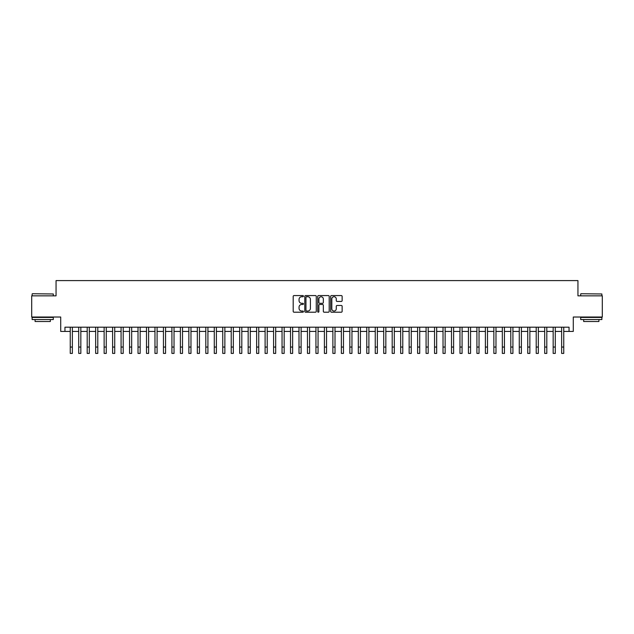 <?xml version="1.0" encoding="UTF-8"?>
<svg xmlns="http://www.w3.org/2000/svg" width="634" height="634" viewBox="0 0 634 634"><rect width="100%" height="100%" fill="white"/><g stroke="black" fill="none" stroke-linecap="round" stroke-linejoin="round"><path stroke-width="0.95" d="M303.448 296.157A0.579 0.579 0 0 0 302.862 295.571L294.025 295.571A0.832 0.832 0 0 0 293.193 296.403L293.193 311.373A0.832 0.832 0 0 0 294.025 312.205L302.862 312.205A0.579 0.579 0 0 0 303.448 311.627A0.579 0.579 0 0 0 302.862 311.04L301.721 311.04A2.663 2.663 0 0 1 299.058 308.378L299.058 307.133A2.663 2.663 0 0 1 301.721 304.471L302.862 304.471A0.579 0.579 0 0 0 303.448 303.892A0.579 0.579 0 0 0 302.862 303.306L301.721 303.306A2.663 2.663 0 0 1 299.058 300.643L299.058 299.399A2.663 2.663 0 0 1 301.721 296.736L302.862 296.736A0.579 0.579 0 0 0 303.448 296.157M341.306 301.435A0.832 0.832 0 0 0 342.138 300.603L342.138 296.403A0.832 0.832 0 0 0 341.306 295.571L331.487 295.571A0.832 0.832 0 0 0 330.663 296.403L330.663 311.373A0.832 0.832 0 0 0 331.487 312.205L341.306 312.205A0.832 0.832 0 0 0 342.138 311.373L342.138 306.301A0.832 0.832 0 0 0 341.306 305.469L337.106 305.469A0.832 0.832 0 0 0 336.274 306.301L336.274 308.813A2.227 2.227 0 0 1 334.047 311.04A2.227 2.227 0 0 1 331.82 308.813L331.82 298.963A2.227 2.227 0 0 1 334.047 296.736A2.227 2.227 0 0 1 336.274 298.963L336.274 300.603A0.832 0.832 0 0 0 337.106 301.435L341.306 301.435M64.953 331.423L64.953 327.192L569.047 327.192L569.047 331.423L573.287 331.423L573.287 317.024L602.3 317.024L602.3 295.84L577.946 295.84L577.946 280.593L56.054 280.593L56.054 295.84L31.7 295.84L31.7 317.024L60.713 317.024L60.713 331.423L70.247 331.423M316.271 296.403A0.832 0.832 0 0 0 315.439 295.571L305.628 295.571A0.832 0.832 0 0 0 304.796 296.403L304.796 311.373A0.832 0.832 0 0 0 305.628 312.205L315.439 312.205A0.832 0.832 0 0 0 316.271 311.373L316.271 296.403M318.561 295.571L328.372 295.571A0.832 0.832 0 0 1 329.204 296.403L329.204 311.373A0.832 0.832 0 0 1 328.372 312.205L324.172 312.205A0.832 0.832 0 0 1 323.34 311.373L323.34 305.303A0.832 0.832 0 0 0 322.508 304.471L319.726 304.471A0.832 0.832 0 0 0 318.894 305.303L318.894 311.627A0.579 0.579 0 0 1 318.308 312.205A0.579 0.579 0 0 1 317.729 311.627L317.729 296.403A0.832 0.832 0 0 1 318.561 295.571M72.363 331.423L78.719 331.423M80.835 331.423L87.191 331.423M89.307 331.423L95.663 331.423M97.787 331.423L104.135 331.423M106.258 331.423L112.606 331.423M114.73 331.423L121.078 331.423M123.202 331.423L129.55 331.423M131.674 331.423L138.022 331.423M140.146 331.423L146.502 331.423M148.618 331.423L154.973 331.423M157.089 331.423L163.445 331.423M165.561 331.423L171.917 331.423M174.033 331.423L180.389 331.423M182.505 331.423L188.861 331.423M190.977 331.423L197.332 331.423M199.448 331.423L205.804 331.423M207.92 331.423L214.276 331.423M216.392 331.423L222.748 331.423M224.864 331.423L231.22 331.423M233.336 331.423L239.692 331.423M241.808 331.423L248.163 331.423M250.279 331.423L256.635 331.423M258.751 331.423L265.107 331.423M267.223 331.423L273.579 331.423M275.695 331.423L282.051 331.423M284.167 331.423L290.523 331.423M292.646 331.423L298.994 331.423M301.118 331.423L307.466 331.423M309.59 331.423L315.938 331.423M318.062 331.423L324.41 331.423M326.534 331.423L332.882 331.423M335.006 331.423L341.354 331.423M343.477 331.423L349.833 331.423M351.949 331.423L358.305 331.423M360.421 331.423L366.777 331.423M368.893 331.423L375.249 331.423M377.365 331.423L383.721 331.423M385.837 331.423L392.192 331.423M394.308 331.423L400.664 331.423M402.78 331.423L409.136 331.423M411.252 331.423L417.608 331.423M419.724 331.423L426.08 331.423M428.196 331.423L434.552 331.423M436.668 331.423L443.023 331.423M445.139 331.423L451.495 331.423M453.611 331.423L459.967 331.423M462.083 331.423L468.439 331.423M470.555 331.423L476.911 331.423M479.027 331.423L485.382 331.423M487.498 331.423L493.854 331.423M495.978 331.423L502.326 331.423M504.45 331.423L510.798 331.423M512.922 331.423L519.27 331.423M521.394 331.423L527.742 331.423M529.865 331.423L536.213 331.423M538.337 331.423L544.693 331.423M546.809 331.423L553.165 331.423M555.281 331.423L561.637 331.423M563.753 331.423L569.047 331.423M306.539 296.736A0.579 0.579 0 0 0 305.96 297.322L305.96 310.462A0.579 0.579 0 0 0 306.539 311.04L307.752 311.04A2.663 2.663 0 0 0 310.406 308.378L310.406 299.399A2.663 2.663 0 0 0 307.752 296.736L306.539 296.736M323.34 299.002A2.227 2.227 0 0 0 321.113 296.775A2.227 2.227 0 0 0 318.894 299.002L318.894 302.473A0.832 0.832 0 0 0 319.726 303.306L322.508 303.306A0.832 0.832 0 0 0 323.34 302.473L323.34 299.002M70.247 347.052L72.363 347.052L72.363 353.407L70.247 353.407L70.247 327.192M72.363 347.052L72.363 327.192M32.382 293.724L53.304 293.978L32.382 293.724M42.716 319.56L32.12 319.56L32.12 317.444L53.304 317.444L53.304 319.56L42.716 319.56M50.34 319.56L50.34 321.509L35.092 321.509L35.092 319.56M580.95 293.724L601.88 293.978L580.95 293.724M591.284 319.56L580.696 319.56L580.696 317.444L601.88 317.444L601.88 319.56L591.284 319.56M598.908 319.56L598.908 321.509L583.66 321.509L583.66 319.56M78.719 347.052L80.835 347.052L80.835 353.407L78.719 353.407L78.719 327.192M80.835 347.052L80.835 327.192M87.191 347.052L89.307 347.052L89.307 353.407L87.191 353.407L87.191 327.192M89.307 347.052L89.307 327.192M95.663 347.052L97.787 347.052L97.787 353.407L95.663 353.407L95.663 327.192M97.787 347.052L97.787 327.192M104.135 347.052L106.258 347.052L106.258 353.407L104.135 353.407L104.135 327.192M106.258 347.052L106.258 327.192M112.606 347.052L114.73 347.052L114.73 353.407L112.606 353.407L112.606 327.192M114.73 347.052L114.73 327.192M121.078 347.052L123.202 347.052L123.202 353.407L121.078 353.407L121.078 327.192M123.202 347.052L123.202 327.192M129.55 347.052L131.674 347.052L131.674 353.407L129.55 353.407L129.55 327.192M131.674 347.052L131.674 327.192M138.022 347.052L140.146 347.052L140.146 353.407L138.022 353.407L138.022 327.192M140.146 347.052L140.146 327.192M146.502 347.052L148.618 347.052L148.618 353.407L146.502 353.407L146.502 327.192M148.618 347.052L148.618 327.192M154.973 347.052L157.089 347.052L157.089 353.407L154.973 353.407L154.973 327.192M157.089 347.052L157.089 327.192M163.445 347.052L165.561 347.052L165.561 353.407L163.445 353.407L163.445 327.192M165.561 347.052L165.561 327.192M171.917 347.052L174.033 347.052L174.033 353.407L171.917 353.407L171.917 327.192M174.033 347.052L174.033 327.192M180.389 347.052L182.505 347.052L182.505 353.407L180.389 353.407L180.389 327.192M182.505 347.052L182.505 327.192M188.861 347.052L190.977 347.052L190.977 353.407L188.861 353.407L188.861 327.192M190.977 347.052L190.977 327.192M197.332 347.052L199.448 347.052L199.448 353.407L197.332 353.407L197.332 327.192M199.448 347.052L199.448 327.192M205.804 347.052L207.92 347.052L207.92 353.407L205.804 353.407L205.804 327.192M207.92 347.052L207.92 327.192M214.276 347.052L216.392 347.052L216.392 353.407L214.276 353.407L214.276 327.192M216.392 347.052L216.392 327.192M222.748 347.052L224.864 347.052L224.864 353.407L222.748 353.407L222.748 327.192M224.864 347.052L224.864 327.192M231.22 347.052L233.336 347.052L233.336 353.407L231.22 353.407L231.22 327.192M233.336 347.052L233.336 327.192M239.692 347.052L241.808 347.052L241.808 353.407L239.692 353.407L239.692 327.192M241.808 347.052L241.808 327.192M248.163 347.052L250.279 347.052L250.279 353.407L248.163 353.407L248.163 327.192M250.279 347.052L250.279 327.192M256.635 347.052L258.751 347.052L258.751 353.407L256.635 353.407L256.635 327.192M258.751 347.052L258.751 327.192M265.107 347.052L267.223 347.052L267.223 353.407L265.107 353.407L265.107 327.192M267.223 347.052L267.223 327.192M273.579 347.052L275.695 347.052L275.695 353.407L273.579 353.407L273.579 327.192M275.695 347.052L275.695 327.192M282.051 347.052L284.167 347.052L284.167 353.407L282.051 353.407L282.051 327.192M284.167 347.052L284.167 327.192M290.523 347.052L292.646 347.052L292.646 353.407L290.523 353.407L290.523 327.192M292.646 347.052L292.646 327.192M298.994 347.052L301.118 347.052L301.118 353.407L298.994 353.407L298.994 327.192M301.118 347.052L301.118 327.192M307.466 347.052L309.59 347.052L309.59 353.407L307.466 353.407L307.466 327.192M309.59 347.052L309.59 327.192M315.938 347.052L318.062 347.052L318.062 353.407L315.938 353.407L315.938 327.192M318.062 347.052L318.062 327.192M324.41 347.052L326.534 347.052L326.534 353.407L324.41 353.407L324.41 327.192M326.534 347.052L326.534 327.192M332.882 347.052L335.006 347.052L335.006 353.407L332.882 353.407L332.882 327.192M335.006 347.052L335.006 327.192M341.354 347.052L343.477 347.052L343.477 353.407L341.354 353.407L341.354 327.192M343.477 347.052L343.477 327.192M349.833 347.052L351.949 347.052L351.949 353.407L349.833 353.407L349.833 327.192M351.949 347.052L351.949 327.192M358.305 347.052L360.421 347.052L360.421 353.407L358.305 353.407L358.305 327.192M360.421 347.052L360.421 327.192M366.777 347.052L368.893 347.052L368.893 353.407L366.777 353.407L366.777 327.192M368.893 347.052L368.893 327.192M375.249 347.052L377.365 347.052L377.365 353.407L375.249 353.407L375.249 327.192M377.365 347.052L377.365 327.192M383.721 347.052L385.837 347.052L385.837 353.407L383.721 353.407L383.721 327.192M385.837 347.052L385.837 327.192M392.192 347.052L394.308 347.052L394.308 353.407L392.192 353.407L392.192 327.192M394.308 347.052L394.308 327.192M400.664 347.052L402.78 347.052L402.78 353.407L400.664 353.407L400.664 327.192M402.78 347.052L402.78 327.192M409.136 347.052L411.252 347.052L411.252 353.407L409.136 353.407L409.136 327.192M411.252 347.052L411.252 327.192M417.608 347.052L419.724 347.052L419.724 353.407L417.608 353.407L417.608 327.192M419.724 347.052L419.724 327.192M426.08 347.052L428.196 347.052L428.196 353.407L426.08 353.407L426.08 327.192M428.196 347.052L428.196 327.192M434.552 347.052L436.668 347.052L436.668 353.407L434.552 353.407L434.552 327.192M436.668 347.052L436.668 327.192M443.023 347.052L445.139 347.052L445.139 353.407L443.023 353.407L443.023 327.192M445.139 347.052L445.139 327.192M451.495 347.052L453.611 347.052L453.611 353.407L451.495 353.407L451.495 327.192M453.611 347.052L453.611 327.192M459.967 347.052L462.083 347.052L462.083 353.407L459.967 353.407L459.967 327.192M462.083 347.052L462.083 327.192M468.439 347.052L470.555 347.052L470.555 353.407L468.439 353.407L468.439 327.192M470.555 347.052L470.555 327.192M476.911 347.052L479.027 347.052L479.027 353.407L476.911 353.407L476.911 327.192M479.027 347.052L479.027 327.192M485.382 347.052L487.498 347.052L487.498 353.407L485.382 353.407L485.382 327.192M487.498 347.052L487.498 327.192M493.854 347.052L495.978 347.052L495.978 353.407L493.854 353.407L493.854 327.192M495.978 347.052L495.978 327.192M502.326 347.052L504.45 347.052L504.45 353.407L502.326 353.407L502.326 327.192M504.45 347.052L504.45 327.192M510.798 347.052L512.922 347.052L512.922 353.407L510.798 353.407L510.798 327.192M512.922 347.052L512.922 327.192M519.27 347.052L521.394 347.052L521.394 353.407L519.27 353.407L519.27 327.192M521.394 347.052L521.394 327.192M527.742 347.052L529.865 347.052L529.865 353.407L527.742 353.407L527.742 327.192M529.865 347.052L529.865 327.192M536.213 347.052L538.337 347.052L538.337 353.407L536.213 353.407L536.213 327.192M538.337 347.052L538.337 327.192M544.693 347.052L546.809 347.052L546.809 353.407L544.693 353.407L544.693 327.192M546.809 347.052L546.809 327.192M553.165 347.052L555.281 347.052L555.281 353.407L553.165 353.407L553.165 327.192M555.281 347.052L555.281 327.192M561.637 347.052L563.753 347.052L563.753 353.407L561.637 353.407L561.637 327.192M563.753 347.052L563.753 327.192M32.12 295.84L32.12 293.978M36.954 317.444L36.954 317.024M48.477 317.444L48.477 317.024M53.304 295.84L53.304 293.978M580.696 295.84L580.696 293.978M585.523 317.444L585.523 317.024M597.046 317.444L597.046 317.024M601.88 295.84L601.88 293.978"/></g></svg>
